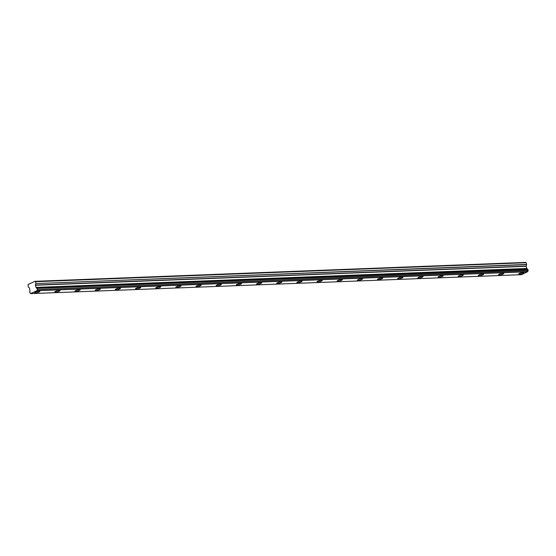 <?xml version="1.0" encoding="UTF-8"?>
<svg xmlns="http://www.w3.org/2000/svg" width="556" height="556" viewBox="0 0 556 556"><rect width="100%" height="100%" fill="white"/><g stroke="black" fill="none" stroke-linecap="round" stroke-linejoin="round"><path stroke-width="0.83" d="M519.478 274.198A2.683 0.542 165.3 0 0 522.369 273.587A2.683 0.542 165.3 0 0 523.891 272.662A2.683 0.542 165.3 0 0 523.126 272.489A2.683 0.542 165.3 0 0 520.235 273.1A2.683 0.542 165.3 0 0 518.706 274.025A2.683 0.542 165.3 0 0 519.478 274.198M35.424 292.887A2.683 0.542 165.3 0 0 38.315 292.275A2.683 0.542 165.3 0 0 39.844 291.351A2.683 0.542 165.3 0 0 39.073 291.177A2.683 0.542 165.3 0 0 36.182 291.789A2.683 0.542 165.3 0 0 34.653 292.713A2.683 0.542 165.3 0 0 35.424 292.887M55.593 292.108A2.683 0.542 165.3 0 0 58.484 291.497A2.683 0.542 165.3 0 0 60.013 290.573A2.683 0.542 165.3 0 0 59.242 290.399A2.683 0.542 165.3 0 0 56.351 291.01A2.683 0.542 165.3 0 0 54.822 291.935A2.683 0.542 165.3 0 0 55.593 292.108M75.762 291.33A2.683 0.542 165.3 0 0 78.653 290.719A2.683 0.542 165.3 0 0 80.182 289.794A2.683 0.542 165.3 0 0 79.411 289.62A2.683 0.542 165.3 0 0 76.519 290.232A2.683 0.542 165.3 0 0 74.99 291.156A2.683 0.542 165.3 0 0 75.762 291.33M95.931 290.552A2.683 0.542 165.3 0 0 98.822 289.94A2.683 0.542 165.3 0 0 100.351 289.016A2.683 0.542 165.3 0 0 99.58 288.842A2.683 0.542 165.3 0 0 96.688 289.454A2.683 0.542 165.3 0 0 95.159 290.378A2.683 0.542 165.3 0 0 95.931 290.552M116.1 289.773A2.683 0.542 165.3 0 0 118.991 289.162A2.683 0.542 165.3 0 0 120.52 288.237A2.683 0.542 165.3 0 0 119.748 288.064A2.683 0.542 165.3 0 0 116.857 288.675A2.683 0.542 165.3 0 0 115.328 289.6A2.683 0.542 165.3 0 0 116.1 289.773M136.269 288.995A2.683 0.542 165.3 0 0 139.16 288.383A2.683 0.542 165.3 0 0 140.689 287.459A2.683 0.542 165.3 0 0 139.917 287.285A2.683 0.542 165.3 0 0 137.026 287.897A2.683 0.542 165.3 0 0 135.497 288.821A2.683 0.542 165.3 0 0 136.269 288.995M156.438 288.216A2.683 0.542 165.3 0 0 159.329 287.605A2.683 0.542 165.3 0 0 160.858 286.681A2.683 0.542 165.3 0 0 160.086 286.507A2.683 0.542 165.3 0 0 157.195 287.118A2.683 0.542 165.3 0 0 155.666 288.043A2.683 0.542 165.3 0 0 156.438 288.216M176.606 287.438A2.683 0.542 165.3 0 0 179.498 286.826A2.683 0.542 165.3 0 0 181.027 285.902A2.683 0.542 165.3 0 0 180.255 285.728A2.683 0.542 165.3 0 0 177.364 286.34A2.683 0.542 165.3 0 0 175.835 287.264A2.683 0.542 165.3 0 0 176.606 287.438M196.775 286.66A2.683 0.542 165.3 0 0 199.667 286.048A2.683 0.542 165.3 0 0 201.189 285.124A2.683 0.542 165.3 0 0 200.424 284.95A2.683 0.542 165.3 0 0 197.533 285.562A2.683 0.542 165.3 0 0 196.004 286.486A2.683 0.542 165.3 0 0 196.775 286.66M216.944 285.881A2.683 0.542 165.3 0 0 219.835 285.27A2.683 0.542 165.3 0 0 221.357 284.345A2.683 0.542 165.3 0 0 220.593 284.172A2.683 0.542 165.3 0 0 217.702 284.783A2.683 0.542 165.3 0 0 216.173 285.708A2.683 0.542 165.3 0 0 216.944 285.881M237.113 285.103A2.683 0.542 165.3 0 0 240.004 284.491A2.683 0.542 165.3 0 0 241.526 283.567A2.683 0.542 165.3 0 0 240.762 283.393A2.683 0.542 165.3 0 0 237.871 284.005A2.683 0.542 165.3 0 0 236.342 284.922A2.683 0.542 165.3 0 0 237.113 285.103M257.282 284.325A2.683 0.542 165.3 0 0 260.173 283.706A2.683 0.542 165.3 0 0 261.695 282.789A2.683 0.542 165.3 0 0 260.931 282.608A2.683 0.542 165.3 0 0 258.04 283.226A2.683 0.542 165.3 0 0 256.511 284.144A2.683 0.542 165.3 0 0 257.282 284.325M277.451 283.546A2.683 0.542 165.3 0 0 280.342 282.928A2.683 0.542 165.3 0 0 281.864 282.01A2.683 0.542 165.3 0 0 281.1 281.829A2.683 0.542 165.3 0 0 278.209 282.448A2.683 0.542 165.3 0 0 276.68 283.365A2.683 0.542 165.3 0 0 277.451 283.546M297.62 282.768A2.683 0.542 165.3 0 0 300.511 282.149A2.683 0.542 165.3 0 0 302.033 281.232A2.683 0.542 165.3 0 0 301.269 281.051A2.683 0.542 165.3 0 0 298.377 281.67A2.683 0.542 165.3 0 0 296.848 282.587A2.683 0.542 165.3 0 0 297.62 282.768M317.789 281.989A2.683 0.542 165.3 0 0 320.68 281.371A2.683 0.542 165.3 0 0 322.202 280.453A2.683 0.542 165.3 0 0 321.438 280.273A2.683 0.542 165.3 0 0 318.546 280.891A2.683 0.542 165.3 0 0 317.017 281.809A2.683 0.542 165.3 0 0 317.789 281.989M337.958 281.211A2.683 0.542 165.3 0 0 340.849 280.592A2.683 0.542 165.3 0 0 342.371 279.675A2.683 0.542 165.3 0 0 341.606 279.494A2.683 0.542 165.3 0 0 338.715 280.113A2.683 0.542 165.3 0 0 337.186 281.03A2.683 0.542 165.3 0 0 337.958 281.211M358.127 280.426A2.683 0.542 165.3 0 0 361.018 279.814A2.683 0.542 165.3 0 0 362.54 278.897A2.683 0.542 165.3 0 0 361.775 278.716A2.683 0.542 165.3 0 0 358.884 279.327A2.683 0.542 165.3 0 0 357.355 280.252A2.683 0.542 165.3 0 0 358.127 280.426M378.295 279.647A2.683 0.542 165.3 0 0 381.187 279.036A2.683 0.542 165.3 0 0 382.709 278.111A2.683 0.542 165.3 0 0 381.944 277.937A2.683 0.542 165.3 0 0 379.053 278.549A2.683 0.542 165.3 0 0 377.524 279.473A2.683 0.542 165.3 0 0 378.295 279.647M398.464 278.869A2.683 0.542 165.3 0 0 401.356 278.257A2.683 0.542 165.3 0 0 402.878 277.333A2.683 0.542 165.3 0 0 402.113 277.159A2.683 0.542 165.3 0 0 399.222 277.771A2.683 0.542 165.3 0 0 397.693 278.695A2.683 0.542 165.3 0 0 398.464 278.869M418.633 278.09A2.683 0.542 165.3 0 0 421.524 277.479A2.683 0.542 165.3 0 0 423.046 276.554A2.683 0.542 165.3 0 0 422.282 276.381A2.683 0.542 165.3 0 0 419.391 276.992A2.683 0.542 165.3 0 0 417.862 277.917A2.683 0.542 165.3 0 0 418.633 278.09M438.802 277.312A2.683 0.542 165.3 0 0 441.693 276.7A2.683 0.542 165.3 0 0 443.215 275.776A2.683 0.542 165.3 0 0 442.451 275.602A2.683 0.542 165.3 0 0 439.56 276.214A2.683 0.542 165.3 0 0 438.031 277.138A2.683 0.542 165.3 0 0 438.802 277.312M458.971 276.534A2.683 0.542 165.3 0 0 461.862 275.922A2.683 0.542 165.3 0 0 463.384 274.998A2.683 0.542 165.3 0 0 462.62 274.824A2.683 0.542 165.3 0 0 459.729 275.435A2.683 0.542 165.3 0 0 458.2 276.36A2.683 0.542 165.3 0 0 458.971 276.534M479.14 275.755A2.683 0.542 165.3 0 0 482.031 275.144A2.683 0.542 165.3 0 0 483.553 274.219A2.683 0.542 165.3 0 0 482.789 274.045A2.683 0.542 165.3 0 0 479.897 274.657A2.683 0.542 165.3 0 0 478.368 275.581A2.683 0.542 165.3 0 0 479.14 275.755M499.309 274.977A2.683 0.542 165.3 0 0 502.2 274.365A2.683 0.542 165.3 0 0 503.722 273.441A2.683 0.542 165.3 0 0 502.958 273.267A2.683 0.542 165.3 0 0 500.066 273.879A2.683 0.542 165.3 0 0 498.537 274.803A2.683 0.542 165.3 0 0 499.309 274.977M30.073 292.998L29.607 291.817A0.994 0.723 87.8 0 0 29.948 290.788L29.517 287.994L28.245 286.972L28.057 284.526L34.875 281.329L525.698 262.404L35.424 281.697L526.157 262.717M526.636 264.635L526.129 266.31L527.053 268.784L36.279 287.73L35.348 285.256L35.862 283.581L526.636 264.635L526.198 262.752M521.507 274.664L527.818 271.599A0.994 0.723 87.8 0 1 528.158 270.557L527.846 269.368L37.078 288.314L527.957 269.465M527.679 269.375A0.994 0.723 87.8 0 1 527.102 268.847L527.053 268.784M527.818 271.599L37.043 290.545A0.994 0.723 87.8 0 1 37.377 289.502L528.158 270.557M528.2 270.383L37.377 289.502M37.426 289.328L37.182 288.418M527.859 269.368L37.078 288.314A0.994 0.723 87.8 0 1 36.328 287.793L527.102 268.847M35.918 287.41L526.692 268.465M526.643 264.447L35.862 283.581M35.869 283.4L35.424 281.697M35.382 281.663L34.875 281.329M30.08 292.998L29.906 293.005A0.994 0.723 87.8 0 1 30.67 293.54L36.974 290.712L527.755 271.766M35.355 285.256L526.129 266.31M526.782 268.604L36.008 287.549M34.924 281.357L525.698 262.404M521.57 274.664L30.795 293.61M526.129 266.122L35.355 285.068M521.542 274.671L30.768 293.617"/></g></svg>
